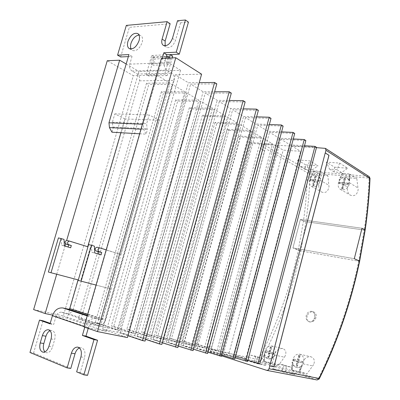 <?xml version="1.0" encoding="UTF-8"?>
<svg xmlns="http://www.w3.org/2000/svg" width="400" height="400" viewBox="0 0 400 400"><rect width="100%" height="100%" fill="white"/><g stroke="black" fill="none" stroke-linecap="round" stroke-linejoin="round"><path stroke-width="0.3" stroke-dasharray="2 1.5" d="M307.19 315.8C306.33 318.815 307.11 320.845 309.525 321.9C312.36 322.355 314.49 321.04 315.91 317.955C316.73 314.965 315.955 312.94 313.58 311.875C310.745 311.375 308.615 312.685 307.19 315.8M314.965 317.665L312.315 321.32L309.09 321.77C306.635 320.72 305.685 318.635 306.235 315.505C307.305 312.415 309.2 311.035 311.92 311.355L314.615 313.62L314.965 317.665M139.02 35.03L140.835 35.505C142.575 36.815 143.005 39.18 142.125 42.595C139.535 48.91 136.27 51.535 132.325 50.47L131.065 49.035M313.655 364.555L306.97 373.835L300.1 371.695L303.08 361.39C304.93 357.98 307.54 356.45 310.915 356.79C314.195 358.09 315.11 360.68 313.655 364.555M298.37 372.11L291.455 369.945L292.125 362.155C292.62 365.07 294.085 366.85 296.51 367.505C298.46 367.845 300.195 367.175 301.71 365.505L298.37 372.11L299.105 372.275L303.715 362.38C304.395 358.155 303.08 355.43 299.775 354.2C296.55 353.825 294.31 355.485 293.055 359.18L292.19 370.11L300.1 371.695M285.15 356.025L278.83 365.065L272.375 363.055L275.22 353.055C277.065 349.755 279.58 348.265 282.77 348.585C285.83 349.82 286.625 352.3 285.15 356.025M273.31 356.44C271.82 358.315 270.08 359.085 268.09 358.75C265.975 358.185 264.65 356.625 264.115 354.065L263.75 361.285L270.24 363.31L273.31 356.44L273.87 356.565L275 353.765C275.69 349.695 274.49 347.075 271.405 345.91C268.365 345.56 266.235 347.175 265.01 350.765L264.315 361.4L272.375 363.055M347.345 188.54C347.24 191.505 348.265 193.725 350.43 195.205C354.615 196.575 357.195 194.72 358.165 189.65L356.8 178.505L349.745 177.865L347.345 188.54M349.295 184.295C347.355 189.035 344.405 190.73 340.44 189.385C338.475 188.06 337.785 186.005 338.375 183.225L339.595 180.31C342.05 177.455 344.665 176.69 347.435 178.01L349.535 180.995L349.87 174.17L349.295 184.295M318.805 185.615C318.72 188.56 319.735 190.735 321.85 192.14C325.745 193.33 328.12 191.505 328.98 186.66L327.895 175.875L321.255 175.27L318.805 185.615M319.695 178.315L317.555 174.97C315.09 173.825 312.725 174.525 310.455 177.065L313.585 170.76L320.27 171.34L319.695 178.315L320.2 178.61L319.86 181.415C318.035 185.94 315.275 187.61 311.59 186.435C309.675 185.18 309.01 183.175 309.605 180.415L314.09 171.055L321.255 175.27M221.63 355.825L207.595 351.305L259.47 361.83L260.805 360.895C279.335 325.92 292.66 289.255 300.78 250.905L358.705 261.165C350.21 301.975 336.72 341.215 318.235 378.885L260.805 360.895L258.515 359.54L206.66 348.83L207.36 346.23L211.73 347.15L264.6 150.875L260.715 148.65L261.38 146.195L307.5 172.84C307.06 189.02 305.72 205.075 303.48 220.995L305.955 221.695L364.215 230.075L305.955 221.695L303.475 220.995L298.325 250.22L292.94 247.935L300.38 219.495L303.48 220.995L300.38 219.495L361.99 228.265L300.38 219.495L292.94 247.935L354.305 258.695L292.94 247.935L300.78 250.905L298.32 250.22C290.25 288.36 276.98 324.795 258.515 359.54L259.47 361.83L316.93 379.925L266.78 370.365M319.26 378.84L318.235 378.885L317.095 379.965M334.545 167.175L347.74 168.245L339.655 163.115L326.355 162.1L334.545 167.175L334.17 171.935L341.66 172.58L347.74 168.245M305.64 164.835L297.255 159.88L309.725 160.83L318.03 165.84L305.64 164.835L305.075 169.43L300.315 166.66L297.255 159.88M324.74 148.155L368.52 176.41L309.44 171.225L263.42 144.4L316.445 147.65M263.42 144.4L261.38 146.195M265.91 365.42L253.895 361.615L244.43 359.71L256.51 363.55L265.91 365.42L262.785 358.395L255.96 356.28L253.895 361.615M294.765 374.56L285.535 372.78L272.63 368.68L281.94 370.5L294.765 374.56L291.525 367.295L286.3 366.225L285.535 372.78M206.66 348.83L206.71 350.38L207.595 351.305M128.355 56.6L132.035 56.42L129.78 64.13C129.16 67.165 129.92 69.475 132.07 71.055L137.235 74.04C139.34 75.595 140.085 77.86 139.465 80.84L73.13 309.325L105.745 319.895C104.59 323.05 102.715 324.525 100.12 324.325L94.215 323.085C91.565 322.87 89.64 324.375 88.435 327.6L88.205 328.4M139.465 80.84L174.095 80.34L105.745 319.895M84 326.95L106.19 331.43L67.195 318.165L138.94 71.445L150.04 71.14L148.645 75.96L146.19 74.525L164.68 74.105L167.125 75.575L168.54 70.64L180.555 70.31L161.37 58.375M106.19 331.43L180.555 70.31M167.125 75.575L148.645 75.96M197.06 344.055L218.82 350.96L229.04 353.075L245.945 358.415L300.66 151.3L283.17 150.14L274.13 144.775L251.55 143.4L249.925 142.465L195.23 343.67L197.06 344.055L251.55 143.4M229.04 353.075L283.17 150.14M260.765 148.65L264.655 150.88L211.775 347.165L207.41 346.245L260.715 148.65M78.31 279.94L48.36 272.035M84.765 327.215L84.865 326.88C87.095 320.945 90.64 318.19 95.495 318.615L101.39 319.89L102.33 319.15L110.955 288.98L78.19 280.355M110.955 288.98L96.06 285.08M58.44 237.895L64.025 239.39M88.585 244.605L94.435 246.17M61.36 238.795L61.69 245.265L64.355 245.885M91.515 245.52L91.805 252.275L94.72 252.95M61.69 245.265L70.67 247.79M91.805 252.275L101.06 254.885M66.92 240.515L87.945 246.805M97.105 247.27L120.825 254.445L159.185 120.23L149.165 114.93L146.635 123.725L147.075 128.755L147.46 129.515L146.13 134.155L143.65 129.335L143.205 124.285L162.195 58.34M106.205 249.865L120.825 254.445M90.335 247.545L80.74 280.575M108.06 288.175L117.905 253.785M120.875 132.715L124.885 118.935L159.185 120.23M29.965 352.48L33.575 353.045L43.06 320.795M70.785 368.43L33.575 353.045M177.53 20.72L180.545 22.815L188.45 22.12M273.98 354.29L274.265 353.18L270.51 352.055L271.785 347.17L270.91 346.915L269.635 351.795L265.95 350.69L265.665 351.785L269.35 352.895L268.175 357.385L269.05 357.655L270.22 353.16L273.98 354.29L273.415 354.165L273.705 353.055L274.265 353.18M273.87 356.565C272.38 358.435 270.645 359.205 268.655 358.87C266.54 358.305 265.215 356.745 264.68 354.19L264.315 361.4L263.75 361.285M339.45 182.565L339.17 183.64L343.235 184.04L342 188.845L342.955 188.945L344.19 184.13L348.255 184.53L348.535 183.445L344.465 183.05L345.6 178.635L344.645 178.55L343.51 182.955L338.955 182.27L338.675 183.345L339.17 183.64M33.625 309.585L63.325 315.85L133.325 75.67L107.255 60.735M146.52 83.23L78.33 319.015L80.88 319.55L148.765 84.515L146.52 83.23L169.97 82.97L156.815 75.16L133.325 75.67M161.39 91.75L95.215 322.575L97.655 323.09L163.54 92.98L161.39 91.75L184.78 91.755L172.205 84.295L148.765 84.515M175.64 99.91L111.37 325.985L113.705 326.475L177.7 101.09L175.64 99.91L198.945 100.165L186.92 93.025L163.54 92.98M189.295 107.735L126.835 329.245L129.07 329.715L191.27 108.865L189.295 107.735L212.51 108.21L200.995 101.375L177.7 101.09M202.405 115.245L141.655 332.37L143.8 332.82L204.3 116.33L202.405 115.245L225.515 115.925L214.475 109.375L191.27 108.865M214.99 122.455L155.87 335.37L157.925 335.8L216.81 123.5L214.99 122.455L237.985 123.325L227.395 117.04L204.3 116.33M227.085 129.385L169.515 338.245L171.49 338.665L228.84 130.39L227.085 129.385L249.96 130.43L239.79 124.4L216.81 123.5M238.725 136.05L182.625 341.01L184.525 341.41L240.41 137.015L238.725 136.05L261.465 137.26L251.69 131.46L228.84 130.39M310.075 172.85L307.5 172.84L309.44 171.225L310.075 172.85L369.095 178.125C368.34 195.58 366.715 212.895 364.215 230.075L365.16 230.065L364.215 230.075L358.705 261.165L300.78 250.905L305.955 221.695C308.24 205.545 309.615 189.265 310.075 172.85M370.025 178.345L369.095 178.125L368.52 176.41L369.155 176.625M67.195 318.165L52.63 315.12M63.325 315.85L85.335 323.305L100.39 326.425L78.33 319.015M80.88 319.55L102.945 326.955L117.305 329.93L95.215 322.575M97.655 323.09L119.75 330.435L133.465 333.275L111.37 325.985M113.705 326.475L135.8 333.76L148.92 336.475L126.835 329.245M129.07 329.715L151.15 336.94L163.705 339.54L141.655 332.37M143.8 332.82L165.84 339.985L177.87 342.475L155.87 335.37M157.925 335.8L179.92 342.9L191.455 345.29L169.515 338.245M171.49 338.665L193.42 345.695L204.49 347.99L182.625 341.01M184.525 341.41L206.375 348.38L217.005 350.585L195.23 343.67M245.945 358.415L235.805 356.345L259.765 363.95M247.85 360.375L234.005 355.98L223.44 353.825L247.55 361.515M235.125 357.77L221.57 353.44L210.565 351.195L234.805 358.97M221.84 355.045L208.61 350.795L197.135 348.455L221.5 356.32M207.955 352.195L195.095 348.04L183.115 345.595L207.595 353.545M193.435 349.21L180.985 345.16L168.47 342.605L193.045 350.645M178.225 346.075L166.245 342.15L153.155 339.48L177.805 347.61M162.285 342.785L150.825 339.005L137.12 336.21L161.83 344.425M145.55 339.33L134.68 335.71L120.32 332.78L145.065 341.08M127.97 335.69L117.76 332.26L102.69 329.18L127.445 337.565M172.705 56.115L154.14 56.965L150.04 71.14L168.54 70.64L172.19 57.9M201.6 74.19L175.295 74.76L188.4 82.765L199.22 82.64M216.815 83.875L190.625 84.12L203.14 91.76L214.615 91.765M231.315 93.11L205.265 93.06L217.225 100.36L229.275 100.49M245.155 101.92L219.255 101.6L230.695 108.585L243.255 108.845M258.375 110.34L232.645 109.775L243.595 116.46L256.605 116.845M271.02 118.39L245.46 117.6L255.96 124.01L269.365 124.52M283.125 126.095L257.745 125.1L267.82 131.25L281.575 131.88M294.725 133.48L269.535 132.295L279.205 138.2L293.27 138.95M305.845 140.56L280.85 139.205L290.145 144.88L304.48 145.74M316.52 147.36L291.725 145.845L300.66 151.3M249.925 142.465L272.525 143.825L263.13 138.245L240.41 137.015M126.185 64L138.94 71.445M56.705 274.27L64.995 246.08M65.625 243.935L66.645 240.465M218.82 350.96L274.13 144.775M235.805 356.345L291.725 145.845M206.375 348.38L263.13 138.245M217.005 350.585L272.525 143.825M234.005 355.98L290.145 144.88M223.44 353.825L280.85 139.205M193.42 345.695L251.69 131.46M204.49 347.99L261.465 137.26M221.57 353.44L279.205 138.2M210.565 351.195L269.535 132.295M179.92 342.9L239.79 124.4M191.455 345.29L249.96 130.43M208.61 350.795L267.82 131.25M197.135 348.455L257.745 125.1M165.84 339.985L227.395 117.04M177.87 342.475L237.985 123.325M195.095 348.04L255.96 124.01M183.115 345.595L245.46 117.6M151.15 336.94L214.475 109.375M163.705 339.54L225.515 115.925M180.985 345.16L243.595 116.46M168.47 342.605L232.645 109.775M135.8 333.76L200.995 101.375M148.92 336.475L212.51 108.21M166.245 342.15L230.695 108.585M153.155 339.48L219.255 101.6M119.75 330.435L186.92 93.025M133.465 333.275L198.945 100.165M150.825 339.005L217.225 100.36M137.12 336.21L205.265 93.06M102.945 326.955L172.205 84.295M117.305 329.93L184.78 91.755M134.68 335.71L203.14 91.76M120.32 332.78L190.625 84.12M85.335 323.305L156.815 75.16M100.39 326.425L169.97 82.97M117.76 332.26L188.4 82.765M102.69 329.18L175.295 74.76M300.315 166.66L307.37 167.25L312.105 170.035L305.075 169.43M312.105 170.035L318.03 165.84M307.37 167.25L309.725 160.83M341.66 172.58L337.045 169.725L339.655 163.115M337.045 169.725L329.525 169.1L326.355 162.1M329.525 169.1L334.17 171.935M286.3 366.225L278.985 363.955L284.235 365.04L291.525 367.295M284.235 365.04L281.94 370.5M278.985 363.955L272.63 368.68M255.96 356.28L250.62 355.155L244.43 359.71M250.62 355.155L257.465 357.275L256.51 363.55M257.465 357.275L262.785 358.395M320.27 171.34L327.895 175.875M313.585 170.76L314.09 171.055L310.96 177.355C313.23 174.82 315.595 174.12 318.06 175.265L320.2 178.61M318.935 181.655L315.08 181.275L313.865 185.935L312.965 185.84L314.185 181.185L310.405 180.815L310.675 179.77L314.455 180.14L315.57 175.865L316.47 175.95L315.355 180.225L319.21 180.6L318.935 181.655L315.08 181.275M349.87 174.17L356.8 178.505M349.195 173.85L342.09 173.235L339.01 180.14C341.47 177.185 344.115 176.375 346.945 177.71L349.045 180.695L349.195 173.85L349.685 174.155M342.09 173.235L342.58 173.535L339.505 180.435L342.58 173.535M342.765 173.555L349.745 177.865M314.575 180.985L313.355 185.65L312.46 185.56L313.675 180.9L309.895 180.53L310.17 179.485L313.95 179.85L315.065 175.575L315.965 175.655L314.845 179.935L318.705 180.31L318.43 181.365M318.705 180.31L319.21 180.6M314.845 179.935L315.355 180.225M315.965 175.655L316.47 175.95M315.065 175.575L315.57 175.865M313.95 179.85L314.455 180.14M310.17 179.485L310.675 179.77M309.895 180.53L310.405 180.815M313.675 180.9L314.185 181.185M312.46 185.56L312.965 185.84M313.355 185.65L313.865 185.935M310.455 177.065L310.96 177.355M338.675 183.345L343.235 184.04M342.74 183.745L341.505 188.555L342 188.845M341.505 188.555L342.955 188.945M342.46 188.65L343.695 183.835L344.19 184.13M343.695 183.835L348.255 184.53M347.765 184.235L348.04 183.145L348.535 183.445M348.04 183.145L343.975 182.755L344.465 183.05M343.975 182.755L345.11 178.335L345.6 178.635M345.11 178.335L344.15 178.25L344.645 178.55M344.15 178.25L343.02 182.66L343.51 182.955M343.02 182.66L338.955 182.27M339.01 180.14L339.505 180.435M349.045 180.695L349.535 180.995M270.24 363.31L278.83 365.065M292.19 370.11L292.7 362.43C293.235 365.26 294.69 366.99 297.06 367.62C299.01 367.955 300.745 367.29 302.265 365.62L298.925 372.22M291.455 369.945L292.015 370.055M299.105 372.275L306.97 373.835M294.005 359.095L297.965 360.285L299.265 355.24L300.195 355.515L298.9 360.565L302.87 361.755L302.575 362.895L298.605 361.7L297.415 366.35L296.485 366.065L297.675 361.42L293.71 360.23L294.005 359.095L293.45 358.975L297.965 360.285M297.415 360.165L298.71 355.115L299.645 355.385L298.345 360.44L302.32 361.63L302.025 362.775L298.055 361.58L296.86 366.235L295.93 365.95L297.12 361.3L293.16 360.105L293.45 358.975M293.16 360.105L293.71 360.23M297.12 361.3L297.675 361.42M295.93 365.95L296.485 366.065M296.86 366.235L297.415 366.35M298.055 361.58L298.605 361.7M302.025 362.775L302.575 362.895M302.32 361.63L302.87 361.755M298.345 360.44L298.9 360.565M299.645 355.385L300.195 355.515M298.71 355.115L299.265 355.24M301.71 365.505L302.265 365.62M292.125 362.155L292.68 362.275M273.705 353.055L270.51 352.055M269.945 351.93L271.225 347.04L271.785 347.17M271.225 347.04L270.91 346.915M270.35 346.785L269.075 351.67L269.635 351.795M269.075 351.67L265.95 350.69M265.39 350.565L265.1 351.66L265.665 351.785M265.1 351.66L269.35 352.895M268.785 352.77L267.61 357.265L268.175 357.385M267.61 357.265L269.05 357.655M268.485 357.535L269.66 353.035L270.22 353.16M269.66 353.035L273.415 354.165M264.115 354.065L264.68 354.19M180.545 22.815L175.505 40.39C173.125 46.115 170.085 48.425 166.385 47.33L165.165 45.82M165.875 58.18L164.54 62.82C163.895 66.005 164.64 68.425 166.775 70.08L171.92 73.215C174.01 74.845 174.735 77.22 174.095 80.34M120.65 56.97L129.365 27.33L170.15 23.73M73.13 309.325C72.005 312.325 70.15 313.715 67.57 313.485L61.69 312.22C59.06 311.98 57.16 313.395 55.985 316.455L53.615 324.565L50.205 323.345M50.06 330.7L51.98 330.44C54.84 331.565 55.735 334.605 54.675 339.555L52.515 346.95C51.15 350.9 49.175 352.84 46.6 352.765L44.92 351.865M79.475 347.955L81.385 347.74C84.59 348.94 85.65 352.185 84.57 357.48L80.3 372.365L76.65 371.85M87.55 375.36L80.3 372.365M132.035 56.42L128.95 54.575M50.05 323.86L53.615 324.565M124.885 118.935L114.84 113.86L112.385 122.25L112.86 127.05L113.25 127.775L111.96 132.205M126.33 25.395L129.365 27.33M114.84 113.86L149.165 114.93M113.25 127.775L147.46 129.515M139.645 133.785L146.13 134.155M170.675 58.28L168.85 64.655L153.075 65.21L154.88 58.965L170.675 58.28L168.25 56.75M154.14 56.965L151.71 55.465L146.19 74.525M167.865 58.09L166.415 63.145L150.635 63.735L152.445 57.47L166.26 56.84M151.71 55.465L170.295 54.58M169.29 58.03L164.68 74.105M152.445 57.47L154.88 58.965M150.635 63.735L153.075 65.21M166.415 63.145L168.85 64.655M303.17 363.87L312.825 365.955M274.565 355.01L284.465 357.195M338.87 181.86L347.575 187.045M310.18 178.895L319.065 183.955M87.62 314.38L102.33 319.15M320.07 180.19L328.95 185.32M349.515 182.82L358.115 188.04M264.755 352.425L274.64 354.615M292.815 360.675L302.565 362.795M84.095 326.615L84.865 326.88M87.185 315.895L95.495 318.615M87.35 315.31L101.39 319.89M142.395 124.25L143.205 124.285M129.78 64.13L164.54 62.82M132.07 71.055L166.775 70.08M137.235 74.04L171.92 73.215M67.57 313.485L100.12 324.325M61.69 312.22L94.215 323.085M55.985 316.455L88.435 327.6M172.46 38.37L175.505 40.39M80.945 356.895L84.57 357.48M48.91 346.345L52.515 346.95M51.085 338.915L54.675 339.555M112.385 122.25L146.635 123.725M112.86 127.05L147.075 128.755M140.97 129.2L143.65 129.335M309.09 321.77L309.525 321.9M129.25 48.6L132.325 50.47M299.775 354.2L310.915 356.79M271.405 345.91L282.77 348.585M340.44 189.385L350.43 195.205M311.59 186.435L321.85 192.14M317.555 174.97L318.06 175.265M346.945 177.71L347.435 178.01M296.51 367.505L297.06 367.62M268.09 358.75L268.655 358.87M137.785 33.565L140.835 35.505M163.325 45.36L166.385 47.33M77.78 347.115L81.385 347.74M42.985 352.185L46.6 352.765M48.41 329.76L51.98 330.44M312.18 311.425L313.58 311.875M312.315 321.32C314.95 319.325 315.715 316.76 314.615 313.62"/><path stroke-width="0.6" d="M131.065 49.035C130.37 47.52 130.345 45.615 130.99 43.33C132.775 38.415 135.45 35.645 139.02 35.03M139.065 40.675C136.465 47.015 133.195 49.66 129.25 48.6C127.465 47.29 127.02 44.905 127.925 41.44C130.525 35.09 133.81 32.465 137.785 33.565C139.525 34.875 139.95 37.245 139.065 40.675M359.41 261.025L364.92 229.805C367.38 212.815 368.985 195.685 369.735 178.42L325.975 150.295L325.285 152.935L328.995 155.3L274.015 366.79L269.78 365.945L269.05 368.755L319.075 378.465C337.505 340.895 350.945 301.745 359.41 261.02L354.305 258.695L361.99 228.265L364.92 229.805L361.99 228.265L354.305 258.695L359.645 261.225C351.17 301.995 337.705 341.2 319.26 378.84M319.075 378.465L319.21 378.945L317.095 379.965L319.075 378.465M316.445 147.65L325.395 148.37L369.155 176.625L369.735 178.42L370.025 178.305L369.155 176.625M325.975 150.295L325.395 148.37M221.63 355.825L266.78 370.365L268.23 370.06L269.05 368.755M269.725 365.925L325.225 152.935L328.935 155.295L273.96 366.77L269.78 365.945M68.05 247L68.67 244.895L71.34 245.51L70.67 247.79L64.355 245.885L64.025 239.39L58.44 237.895L48.36 272.035L78.31 279.94M96.06 285.08L81.075 281.16L91.5 245.25L94.435 246.17L94.72 252.95L101.06 254.885L101.75 252.495L98.95 251.63C97.44 249.955 97.745 248.705 99.86 247.885L106.205 249.865M91.5 245.25L88.585 244.605L78.19 280.355L81.075 281.16M61.105 238.485L50.995 272.77M98.205 254.015L98.835 251.825L101.75 252.495M87.945 246.805L69.43 241.075C67.335 241.845 67.04 243.035 68.545 244.66L71.34 245.51M68.67 244.895L65.88 244.045C64.375 242.43 64.665 241.24 66.76 240.48L69.39 241.07M98.835 251.825L96.035 250.965C94.525 249.29 94.83 248.045 96.945 247.23L99.825 247.88M67.135 367.9L71.395 353.165L75.015 353.76L70.785 368.43L67.135 367.9L29.965 352.48L39.51 320.085L50.05 323.86L52.44 315.72C54.61 310.08 58.11 307.495 62.935 307.965L68.8 309.265L69.73 308.57L78.075 279.875M87.715 246.73L120.875 132.715M139.645 133.785L111.96 132.205L109.45 127.595L108.965 122.775L128.95 54.575L117.565 55.15L126.33 25.395L167.125 21.67L162.1 39.085C161.33 42.07 161.74 44.16 163.325 45.36C167.025 46.45 170.07 44.12 172.46 38.37L177.53 20.72L185.445 20L188.45 22.12L179.305 54.15L166.86 54.745L165.875 58.18M175.775 57.745L161.37 58.375L84 326.95L97.45 331.585L175.775 57.745L201.6 74.19L127.445 337.565L97.45 331.585M142.51 340.57L214.605 82.47L216.815 83.875L145.065 341.08L142.51 340.57L127.97 335.69M66.645 240.465L119.66 60.195L107.255 60.735L33.625 309.585L45.15 313.56L56.705 274.27M159.4 343.94L229.21 91.77L231.315 93.11L161.83 344.425L159.4 343.94L145.55 339.33M175.49 347.145L243.145 100.64L245.155 101.92L177.805 347.61L162.285 342.785M190.83 350.205L256.455 109.115L258.375 110.34L193.045 350.645L178.225 346.075M205.48 353.125L269.18 117.22L271.02 118.39L207.595 353.545L193.435 349.21M219.48 355.915L281.365 124.975L283.125 126.095L221.5 356.32L207.955 352.195M232.87 358.585L293.035 132.405L294.725 133.48L234.805 358.97L221.84 355.045M245.695 361.145L304.225 139.53L305.845 140.56L247.55 361.515L235.125 357.77M257.99 363.595L314.97 146.37L316.52 147.36L259.765 363.95L247.85 360.375M52.63 315.12L45.15 313.56M199.22 82.64L214.605 82.47M214.615 91.765L229.21 91.77M229.275 100.49L243.145 100.64M243.255 108.845L256.455 109.115M256.605 116.845L269.18 117.22M269.365 124.52L281.365 124.975M281.575 131.88L293.035 132.405M293.27 138.95L304.225 139.53M304.48 145.74L314.97 146.37M119.66 60.195L126.185 64M64.995 246.08L65.625 243.935M51.085 338.915L48.91 346.345C47.535 350.315 45.56 352.26 42.985 352.185C40.045 351.07 39.125 347.98 40.225 342.925L42.375 335.6C43.775 331.58 45.785 329.635 48.41 329.76C51.265 330.89 52.155 333.94 51.085 338.915M71.395 353.165C72.825 349.01 74.95 346.99 77.78 347.115C80.98 348.315 82.035 351.575 80.945 356.895L76.65 371.85L83.895 374.855L87.55 375.36L97.575 340.26L85.985 336.125L88.205 328.4M84.765 327.215L82.4 335.44L93.985 339.59L83.895 374.855M162.195 58.34L163.79 52.805L176.24 52.17L179.305 54.15M185.445 20L176.24 52.17M165.165 45.82L165.15 41.07L170.15 23.73L167.125 21.67M128.355 56.6L120.65 56.97L117.565 55.15M44.92 351.865C43.275 349.91 42.905 347.13 43.82 343.54L45.955 336.245C46.84 333.465 48.205 331.615 50.06 330.7M75.015 353.76C75.945 350.79 77.43 348.855 79.475 347.955M39.51 320.085L43.06 320.795L50.205 323.345M82.4 335.44L85.985 336.125M166.86 54.745L163.79 52.805M93.985 339.59L97.575 340.26M170.295 54.58L172.705 56.115L172.19 57.9M166.26 56.84L168.25 56.75L167.865 58.09M170.28 54.585L169.29 58.03M65.88 244.045L68.545 244.66M96.035 250.965L98.95 251.63M69.73 308.57L87.62 314.38M52.44 315.72L84.095 326.615M62.935 307.965L87.185 315.895M68.8 309.265L87.35 315.31M108.965 122.775L142.395 124.25M162.1 39.085L165.15 41.07M40.225 342.925L43.82 343.54M42.375 335.6L45.955 336.245M109.45 127.595L140.97 129.2M266.95 370.41L317.095 379.965M66.76 240.48L69.43 241.075M96.945 247.23L99.86 247.885M365.17 230C367.65 212.92 369.27 195.7 370.025 178.345M365.16 230.065L359.655 261.18"/></g></svg>
